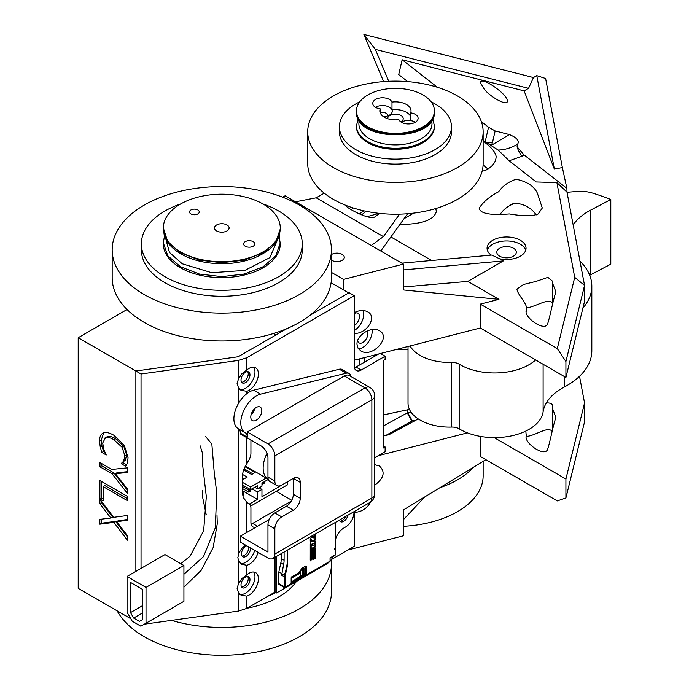<?xml version="1.0" encoding="UTF-8"?>
<svg xmlns="http://www.w3.org/2000/svg" width="689" height="689" viewBox="0 0 689 689"><rect width="100%" height="100%" fill="white"/><g stroke="black" fill="none" stroke-linecap="round" stroke-linejoin="round"><path stroke-width="1.03" d="M302.256 243.863L302.256 249.831A80.449 46.447 180 0 1 221.806 296.279A80.449 46.447 180 0 1 141.366 249.831L141.366 243.863A80.449 46.447 0 0 0 221.806 290.31A80.449 46.447 0 0 0 302.256 243.863A80.449 46.447 0 0 0 279.002 211.204A80.449 46.447 0 0 0 262.905 203.935M180.716 203.935A80.449 46.447 0 0 0 141.366 243.863M331.443 249.831L331.443 277.676A109.637 63.293 180 0 1 221.806 340.977A109.637 63.293 180 0 1 112.178 277.676L112.178 249.831A109.637 63.293 0 0 0 221.806 313.125A109.637 63.293 0 0 0 331.443 249.831A109.637 63.293 0 0 0 299.758 205.322A109.637 63.293 0 0 0 180.13 191.284A109.637 63.293 0 0 0 112.178 249.831M142.571 605.648L130.514 612.607L130.514 582.429L142.571 589.396L142.571 619.575L139.419 621.392L133.657 618.067L130.514 612.607M142.571 612.926L133.657 618.067M132.236 621.22L127.069 612.271L127.069 576.46L146.016 587.407L146.016 623.209L140.849 626.198L132.236 621.22M127.069 576.46L164.964 554.585L183.92 565.523L146.016 587.407M146.016 623.209L183.92 601.325L183.92 565.523M243.665 469.76L244.724 469.149L244.724 467.314M242.364 482.3L250.589 487.045L250.589 489.638L257.479 485.659L257.479 488.837L261.958 486.253L261.958 483.075L268.305 479.406M257.479 488.837L254.723 487.252M251.967 488.837L257.479 492.024L261.958 489.44L259.202 487.846M252.829 473.825L244.724 469.149M243.613 469.898L251.623 474.514L255.068 472.525L245.026 466.729M242.502 474.428L247.136 477.107L243.691 479.096L242.364 478.321M250.589 487.045L266.187 478.037M264.025 483.471L264.369 482.868L262.647 484.264L261.958 483.867M262.991 482.472L264.025 483.075M264.369 482.868L264.369 481.68M262.647 482.67L262.647 484.264M285.039 483.161L261.958 496.795L261.958 489.44M250.762 472.628L249.556 473.326M250.684 506.088L287.279 484.961L287.279 481.869M257.479 492.024L257.479 499.379L249.478 503.995M242.364 484.892L250.589 489.638L250.589 491.223L248.858 492.222L242.364 488.467M243.346 495.408L242.735 495.761M242.502 494.521L243.346 495.003M243.691 494.805L243.691 493.212L242.433 493.944M246.783 532.476L246.783 502.281L243.2 497.329L242.364 492.454L243.691 493.212M250.589 490.826L250.245 491.429M242.364 486.477L250.245 491.024M248.858 492.222L248.858 490.232L250.245 489.44M257.479 499.379L242.829 490.93L242.364 491.197M242.364 477.477L242.829 477.201L242.829 478.597M242.829 488.742L242.829 490.93M242.829 477.201L242.364 476.934M335.552 539.409A12.178 7.036 -60 0 1 343.656 528.136L345.378 527.137A12.178 7.036 120 0 0 354 512.22L354 511.669M275.057 557.246L275.057 592.161L276.47 592.979L326.431 564.136A12.178 7.036 120 0 0 328.92 562.284M276.47 556.428L276.47 592.979M330.057 561.122A12.178 7.036 120 0 0 333.235 556.367M335.043 548.573L335.043 547.988M339.866 521.134A6.33 3.66 120 0 0 342.244 520.548A6.33 3.66 120 0 0 345.844 516.371M339.358 520.117A6.33 3.66 120 0 0 340.495 521.685A6.33 3.66 120 0 0 343.656 521.366A6.33 3.66 120 0 0 347.962 515.148M291.163 577.804L291.619 578.071L291.163 577.778L291.671 576.882L299.112 572.593L301.954 568.21L305.873 565.945L306.39 566.237L306.39 574.876L330.057 561.208L330.057 557.987L335.224 554.8L335.224 548.677L334.535 549.073L335.19 547.901A1.214 0.706 -0 0 0 335.552 547.402L335.552 522.314M287.718 549.934L287.718 562.336A17.544 10.128 -60 0 1 287.235 566.556L285.272 575.608L285.272 587.071L291.163 583.669L291.654 581.8L300.447 576.159L300.447 571.164L298.905 573.773L291.163 577.77L291.163 582.713M311.144 556.118L311.144 555.205L312.298 555.179L312.298 556.092L311.144 556.118M312.539 554.645L313.133 554.438L313.452 556.35L313.133 559.313L312.539 559.158L312.332 557.599L312.091 559.167L311.144 560.105L311.893 557.754L311.083 557.186L312.539 556.247L312.539 554.645M313.34 554.318L314.218 554.542L314.218 558.512L313.34 559.27L313.34 554.318M313.762 554.171L314.218 554.542L313.771 554.283L313.34 558.857M314.64 555.351L314.64 553.801L315.235 553.586L315.476 554.206L315.476 557.857L314.64 558.857L314.348 555.188M313.288 551.183L313.288 551.984L314.167 550.959L314.167 551.674L315.088 550.545L315.088 553.103L314.494 553.319L314.494 552.311L313.624 553.594L313.288 552.733L312.952 553.878L311.79 554.292L311.419 553.577L312.694 552.948L311.075 553.525L311.075 552.767L313.288 551.183M311.428 554.085L312.505 553.62L312.84 552.475L313.288 552.733M314.408 549.874L314.046 550.718L312.289 551.346L312.074 550.718L311.747 551.622L311.075 551.071L311.514 549.348L312.074 549.15L312.074 549.994L312.289 549.176L313.995 548.573L314.408 549.116L315.235 548.031L315.235 550.382L314.684 550.571L314.684 549.779L313.96 549.615L313.598 550.459L312.289 550.924M313.995 548.573L314.408 549.116M314.684 540.736L315.459 541.606L315.062 547.212L311.161 548.513L311.161 545.8L314.83 544.801L314.89 543.397L310.713 544.723L310.713 560.967L310.248 559.976L310.291 542.898L311.127 541.709L315.019 540.839M314.985 543.483L314.442 543.13L310.868 544.491M315.459 533.915L315.459 538.876L314.589 540.262L312.169 540.719L311.669 539.9L310.248 541.209L310.248 538.807L311.609 537.368L310.248 536.92M311.609 537.368L311.144 536.697L310.248 536.938M312.298 556.092L311.144 555.851M311.85 555.188L311.85 555.834M312.685 554.593L313.133 556.462M312.332 557.599L311.083 557.616M311.884 558.279L311.144 559.408M312.539 557.522L311.884 557.341M313.133 559.313L312.539 559.106M313.133 557.315L312.685 557.056L312.685 559.055M313.452 557.203L312.685 557.056M313.004 556.385L313.004 556.945M313.314 553.913L313.771 554.283M315.235 558.641L314.64 558.434M315.235 557.944L314.787 557.685L314.787 558.383M315.476 557.857L314.787 557.685M315.028 556.979L315.028 557.599M315.235 557.1L314.787 556.841L314.787 554.878L315.235 555.136M315.476 555.058L314.787 554.878M315.028 554.171L315.028 554.8M315.235 554.292L314.787 553.749M313.288 551.984L312.84 551.346M312.694 552.948L311.075 553.103M313.624 552.621L312.84 552.475M314.167 553.396L313.624 553.172M314.167 552.423L313.719 552.165L313.719 553.138M314.494 552.311L313.719 552.165M315.088 553.103L314.494 552.897M315.088 552.096L314.64 551.837L314.64 552.845M315.45 551.967L314.64 551.837M315.088 551.346L314.64 550.709M314.167 551.674L313.719 551.114M314.684 549.779L313.96 549.615M315.235 550.382L314.684 550.158M315.235 549.598L314.787 549.34L314.787 550.123M315.459 549.521L314.787 549.34M315.011 548.745L315.011 549.262M315.235 548.866L314.787 548.186M312.074 549.994L311.626 549.305M311.514 550.916L311.075 550.666M312.074 551.51L311.514 551.286M312.074 550.718L311.626 550.459L311.626 551.252M312.289 550.64L311.626 550.459M310.713 544.723L310.265 544.465L310.265 560.191M314.658 547.557L311.161 548.134M315.062 547.212L314.21 547.299M315.459 546.222L315.011 545.964L314.615 546.954M315.459 541.606L315.011 541.347L315.011 545.964M314.227 540.477L315.011 541.347M310.248 540.693L311.273 539.651M311.962 540.538L314.141 540.004L315.011 538.617L315.459 538.876M314.589 540.262L314.141 540.004M315.149 539.763L314.701 539.504M315.011 534.173L315.011 538.617M335.224 548.677L334.535 548.478M335.224 554.8A1.214 0.706 60 0 1 334.975 555.36L330.496 557.944A1.214 0.706 60 0 1 330.083 557.969M291.163 583.066L305.873 574.574L305.528 575.375A1.214 0.706 -120 0 0 306.14 575.436L329.807 561.768A1.214 0.706 -120 0 0 330.057 561.208M306.14 575.436A1.214 0.706 -120 0 0 306.39 574.876M291.163 582.954L305.873 574.574L305.873 565.945L306.39 566.237M278.967 583.704L278.864 584.367L284.411 587.562A1.214 0.706 -120 0 0 285.013 587.622L290.913 584.229A1.214 0.706 -120 0 0 291.163 583.669L305.528 575.375M285.013 587.622A1.214 0.706 -120 0 0 285.272 587.071M285.272 575.608L284.755 575.315L284.652 586.994L284.652 576.96L281.655 575.229L283.618 564.472A17.544 10.128 120 0 0 284.101 560.243L284.101 552.018M278.864 583.764L284.411 586.968M287.201 550.235L287.201 562.035A17.544 10.128 -60 0 1 286.719 566.263L284.755 575.315M312.806 550.459L312.358 549.443L313.09 549.607L312.806 550.459L312.358 549.443M313.624 550.166L313.176 549.159L313.883 549.322L313.624 550.166L313.176 549.159M312.754 537.661L312.815 536.275L314.985 536.18L314.83 537.472L313.202 537.92L312.66 536.507M314.985 536.18L313.107 536.765M291.619 578.071L298.983 573.816L300.447 571.164M285.22 573.17L281.655 575.229M281.31 553.637L281.31 558.633A17.544 10.128 -60 0 1 280.828 562.861L278.864 571.913L278.864 583.643L284.583 586.864M278.864 571.913L281.655 573.524M305.701 574.669L305.77 566.005M305.528 574.652L305.528 573.859L291.438 581.99M305.528 573.859L305.012 573.558L305.012 566.444M305.012 573.558L299.836 576.555M292.506 577.081L298.802 573.713L302.307 568.477L302.307 574.962L300.447 576.038M302.307 568.477L303.952 568.02L303.952 573.308L302.307 574.962M299.086 572.611L292.506 576.96M99.888 498.905L99.922 480.483L127.491 496.476L127.482 500.696L103.178 486.606L103.152 500.8L99.888 498.905L101.61 497.914L101.645 481.482M103.152 498.802L101.61 497.914M103.178 486.606L104.9 485.607L127.482 498.707M100.31 447.307L99.517 441.175C99.526 436.972 100.74 434.259 103.152 433.045C105.572 431.839 109.12 432.563 113.797 435.215L124.287 445.275L128.059 457.806L127.336 462.982L125.717 466.281L121.298 463.714L123.607 461.13L124.933 455.972L122.108 447.29L113.788 439.625C110.059 437.532 107.277 436.895 105.451 437.73L102.687 443.061L104.039 450.012L106.244 454.981L101.86 452.44L100.31 447.307L102.032 446.308L101.24 440.176L103.695 432.821M101.86 452.44L103.583 451.441L102.032 446.308M104.995 452.26L103.583 451.441M122.108 447.29L123.831 446.3L115.511 438.626C111.782 436.533 109 435.904 107.174 436.731L104.943 437.971M121.298 463.378L125.329 460.131L126.655 454.973L123.831 446.3M121.298 463.714L123.021 462.379M126.578 464.782L123.021 462.715M127.499 489.052L127.491 493.539L112.152 473.886L99.957 466.806L99.965 462.577L111.782 469.433L127.551 467.831L127.534 472.516L115.39 473.67L127.499 489.052M115.39 473.67L117.113 472.68L127.543 471.689M99.957 466.806L101.679 465.816L101.679 463.576M112.152 473.886L113.874 472.887L101.679 465.816M127.499 490.344L113.874 472.887M99.836 524.2L99.845 519.36L110.851 518.007L99.879 503.745L99.888 499.189L113.668 517.318L127.448 515.484L127.439 520.333L116.63 521.642L127.405 535.629L127.396 540.193L113.84 522.374L99.836 524.2L101.559 523.209L101.567 519.144M113.84 522.374L115.563 521.375L101.559 523.209M127.405 536.946L115.563 521.375M116.63 521.642L118.362 520.651L127.439 519.549M99.879 503.745L101.602 502.755L101.602 501.446M110.851 518.007L112.574 517.008L101.602 502.755M127.052 309.516L78.201 337.713L135.871 371.009L238.17 356.756L276.074 334.871L273.628 333.459M281.241 331.883L280.165 331.263M331.09 282.731L348.737 292.92L309.99 315.286L349.116 292.696L354.284 295.684L246.783 357.746L238.601 360.399L238.601 378.58L241.942 373.696L246.783 370.01L246.783 357.746M247.678 371.647A6.33 3.66 -60 0 1 246.938 378.261A6.33 3.66 -60 0 1 241.581 382.206A6.33 3.66 120 0 0 246.938 378.261A6.33 3.66 120 0 0 247.678 371.647M78.201 337.713L78.201 588.363L130.789 618.722M247.678 576.469A6.33 3.66 -60 0 1 246.938 583.083A6.33 3.66 -60 0 1 241.581 587.028A6.33 3.66 120 0 0 246.938 583.083A6.33 3.66 120 0 0 247.678 576.469M135.871 571.379L135.871 371.009L135.871 571.379M248.651 546.902A6.33 3.66 -60 0 1 246.808 553.034A6.33 3.66 -60 0 1 242.046 556.066A6.33 3.66 120 0 0 246.808 553.034A6.33 3.66 120 0 0 248.651 546.902M364.696 362.044L364.696 357.548M276.255 491.326L291.757 500.283M359.279 358.935L359.279 365.17M238.601 611.04L246.783 608.396L246.783 596.14L240.961 595.107L238.601 592.867L238.601 611.04L144.337 624.182M331.288 559.606L354.284 546.325L354.284 511.496M246.783 608.396L274.713 592.264L274.713 557.444M238.601 592.867L237.094 588.346L238.601 583.402L241.942 578.519L246.783 574.833L246.783 565.299L241.555 564.213L238.601 560.829L238.601 583.402M238.601 560.829L237.843 557.539L239.152 552.604L241.761 548.496L245.508 545.085M238.601 428.92L238.601 554.042M246.783 370.01A13.401 7.734 -60 0 1 255.636 367.805A13.401 7.734 -60 0 1 257.221 379.949A13.401 7.734 -60 0 1 246.783 391.309L240.961 390.284L238.601 388.036L238.601 403.237M238.601 388.036L237.094 383.515L238.601 378.58M286.951 328.593L238.17 356.756L135.871 371.009L141.038 373.998L238.601 360.399M141.038 373.998L141.038 568.399M254.715 550.399A13.401 7.734 -60 0 1 240.349 563.344M258.16 552.389A13.401 7.734 -60 0 1 246.783 565.299M246.783 502.281A21.927 12.66 120 0 0 247.876 503.056A21.927 12.66 120 0 0 248.591 503.418A9.749 5.624 -60 0 1 248.901 503.581A9.749 5.624 -60 0 1 250.925 508.043L250.925 522.451A9.749 5.624 120 0 0 252.941 526.913A9.749 5.624 120 0 0 255.86 527.231M246.783 574.833A13.401 7.734 -60 0 1 255.636 572.637A13.401 7.734 -60 0 1 257.221 584.772A13.401 7.734 -60 0 1 246.783 596.14M242.364 492.454L242.571 473.877L243.846 469.287L246.783 463.861L246.783 437.661M251.433 413.615A13.401 7.734 120 0 0 253.69 409.714M250.925 440.056L250.925 453.319A9.749 5.624 -60 0 1 248.591 460.64A21.927 12.66 120 0 0 246.783 463.861M374.713 457.711L385.125 451.7L385.125 446.963L383.36 447.979L383.36 360.45L385.125 359.434L385.125 356.222L361.174 370.045L356.006 367.056A9.749 5.624 -60 0 1 354.465 367.745M354.284 295.684L354.284 366.066A9.749 5.624 120 0 0 356.308 370.527A9.749 5.624 120 0 0 361.174 370.045M246.783 393.712L246.783 391.309M239.824 389.466A13.401 7.734 120 0 0 251.786 381.964A13.401 7.734 120 0 0 253.69 367.203M378.666 353.974L356.006 367.056M257.531 526.267L252.648 523.451A9.749 5.624 -60 0 1 251.097 524.14M252.648 523.451L291.292 501.136M383.36 445.947L385.125 446.963M250.374 547.893A6.33 3.66 -60 0 1 247.997 554.705A6.33 3.66 -60 0 1 242.786 556.772A6.33 3.66 -60 0 1 241.477 553.87A6.33 3.66 -60 0 1 246.679 545.766M253.69 572.025A13.401 7.734 -60 0 1 251.786 586.787A13.401 7.734 -60 0 1 239.824 594.288M241.012 584.832A6.33 3.66 -60 0 1 243.777 578.459A6.33 3.66 -60 0 1 248.66 576.762A6.33 3.66 -60 0 1 248.66 584.074A6.33 3.66 -60 0 1 242.321 587.734A6.33 3.66 -60 0 1 241.012 584.832M241.012 380.009A6.33 3.66 120 0 0 242.321 382.912A6.33 3.66 120 0 0 248.66 379.251A6.33 3.66 120 0 0 248.66 371.939A6.33 3.66 120 0 0 243.777 373.636A6.33 3.66 120 0 0 241.012 380.009M380.449 353.517L385.125 356.222M238.756 429.014A9.749 5.624 -60 0 1 240.392 433.217L240.392 433.975L261.071 445.912A9.749 5.624 -120 0 1 267.961 457.849L267.961 477.115A9.749 5.624 120 0 0 269.976 481.577L276.866 485.556A9.749 5.624 -60 0 0 281.741 485.073L293.342 478.373L293.342 494.289A9.749 5.624 -60 0 1 286.452 506.217L274.851 512.917A9.749 5.624 120 0 0 267.961 524.854L274.851 528.833L274.851 554.068A9.749 5.624 60 0 1 272.827 558.529L369.847 502.514A9.749 9.749 0 0 0 374.713 494.073L374.713 395.874A9.749 9.749 0 0 0 369.847 387.433L349.168 375.496A9.749 5.624 -60 0 0 344.302 375.979L247.282 431.986L247.282 437.196A9.749 5.624 120 0 0 245.603 432.959A21.927 12.66 120 0 1 245.327 432.813A21.927 12.66 120 0 1 242.941 412.435A21.927 12.66 120 0 1 260.588 394.142L346.205 373.214A9.749 5.624 -60 0 1 349.168 373.524A9.749 5.624 -60 0 1 351.071 376.59M272.827 558.529A9.749 5.624 60 0 1 267.961 558.047L240.392 542.131L240.392 536.163L267.961 552.078L267.961 524.854M369.847 502.514A9.749 5.624 -120 0 0 371.862 498.052L274.851 554.068M374.713 494.073A9.749 5.624 180 0 1 371.862 498.052L371.862 399.853A9.749 5.624 -120 0 0 364.972 387.916L267.961 443.923A9.749 5.624 60 0 1 274.851 455.86L274.851 481.094L267.961 477.115M276.866 485.556A9.749 5.624 -60 0 1 274.851 481.094M300.232 482.352A9.749 5.624 120 0 0 298.216 477.89A9.749 5.624 120 0 0 293.342 478.373L300.232 482.352L300.232 498.268L293.342 494.289M286.452 506.217L293.342 510.196A9.749 5.624 120 0 0 300.232 498.268M293.342 510.196L281.741 516.896L274.851 512.917M274.851 528.833A9.749 5.624 -60 0 1 281.741 516.896M374.713 395.874A9.749 5.624 180 0 1 371.862 399.853L274.851 455.86M269.227 519.515L240.392 536.163M369.847 387.433A9.749 5.624 120 0 0 364.972 387.916L344.302 375.979M247.282 431.986L267.961 443.923M349.168 373.524L342.278 369.545A9.749 5.624 120 0 0 339.315 369.235L253.698 390.163A21.927 12.66 120 0 0 236.051 408.456A21.927 12.66 120 0 0 238.437 428.834L245.327 432.813M261.803 410.635A7.794 4.504 -60 0 1 258.401 418.481A7.794 4.504 -60 0 1 252.398 420.574A7.794 4.504 -60 0 1 252.398 411.574A7.794 4.504 -60 0 1 260.192 407.07A7.794 4.504 -60 0 1 261.803 410.635M254.672 408.672A7.794 4.504 -60 0 1 251.02 414.993M495.15 130.944L488.553 127.224L485.116 142.037A9.749 3.712 13.1 0 0 492.514 142.322L495.15 130.944L509.326 134.562C516.836 137.628 519.601 140.832 517.611 144.182L517.069 146.757L523.993 154.879L566.892 188.373L562.37 167.556L554.361 169.124L524.122 90.888L528.558 88.33L375.359 49.401L388.708 81.268M517.198 144.414L516.69 144.716C510.351 148.187 504.176 149.961 498.164 150.047L483.135 140.496M485.857 142.623A9.749 1.257 24.7 0 0 491.688 144.742L492.514 142.322M490.973 145.586L509.326 134.562M516.69 144.716L517.405 144.294M407.716 81.621L398.716 74.593L402.152 59.771L437.412 87.296M565.919 361.518L565.919 377.434L584.548 301.326L584.548 285.418L574.721 277.366L557.298 348.582L565.919 361.518L584.548 285.418L566.995 192.145L556.893 182.585L536.249 181.956L509.137 160.787L522.021 156.265A9.749 2.515 -122.4 0 1 517.069 146.757M498.164 150.047L509.137 160.787M566.995 192.145L566.892 188.373M481.361 121.6L488.553 127.224M431.624 260.485L390.878 236.956M435.749 208.56L436.37 211.351C434.303 219.929 422.133 224.304 399.87 224.485M538.178 213.978C532.519 216.268 522.908 216.26 509.343 213.952C500.722 214.598 480.354 215.924 479.174 208.138C483.334 201.834 489.819 196.374 498.647 191.757C502.712 185.918 508.551 181.741 516.164 179.235C527.145 181.586 534.225 186.263 537.403 193.264L542.286 208.018L538.178 213.978M536.188 214.934C531.538 208.044 524.553 204.125 515.234 203.16C508.585 205.52 503.547 209.258 500.128 214.382M483.135 141.142C491.266 147.127 495.606 152.295 496.14 156.627C495.916 162.354 492.256 166.988 485.159 170.536L482.145 171.191M488.156 169.167L483.11 164.99M547.333 324.536C543.561 331.185 524.002 317.379 526.207 310.55L526.241 308.508C527.748 304.073 517.181 294.479 516.965 289.01L523.562 284.479L536.068 281.405L547.884 277.348L552.785 281.422L552.69 283.532L555.911 291.929C552.931 300.473 549.4 319.774 547.333 324.536M552.526 303.685C550.158 296.597 535.887 306.949 526.232 307.957M484.453 89.57L480.526 82.861C479.88 75.101 507.974 94.221 507.328 101.102C507.853 106.339 492.187 98.432 484.453 89.57M556.893 182.585L574.721 277.366M565.919 377.434L480.285 327.99L480.285 304.116L557.298 348.582M480.285 304.116L498.939 299.345L467.857 281.396L403.435 286.977M343.57 289.931L343.57 279.407L403.435 264.094L403.435 289.957L498.939 299.345M480.285 327.99L354.284 360.209M356.988 344.19C356.48 334.966 371.827 325.742 379.406 330.72C391.791 337.119 372.318 358.314 360.838 350.942L357.987 348.117L356.988 344.19M354.284 312.617C359.357 310.102 363.835 309.843 367.711 311.833C377.589 316.768 366.72 334.217 354.284 333.381M354.284 330.496A13.401 7.734 120 0 0 363.129 310.524M354.284 325.518A7.312 4.22 120 0 0 359.064 319.076A7.312 4.22 120 0 0 357.944 313.219A7.312 4.22 120 0 0 354.284 313.581M358.426 348.789A13.401 7.734 120 0 0 368.271 342.235A13.401 7.734 120 0 0 372.094 329.514M357.651 340.599A7.312 4.22 120 0 0 359.072 342.889A7.312 4.22 120 0 0 365.911 339.427A7.312 4.22 120 0 0 367.159 330.935M403.435 264.094L285.117 195.788L282.688 197.192M331.443 254.594A7.312 4.22 180 0 1 339.522 253.397A7.312 4.22 180 0 1 344.285 257.35A7.312 4.22 180 0 1 339.772 261.252A7.312 4.22 180 0 1 331.805 260.339A7.312 4.22 180 0 1 331.443 260.115M383.609 81.586L363.878 34.45L375.359 49.401M363.878 34.45L533.458 77.547L528.558 88.33M402.152 59.771L524.122 90.888M525.741 250.228A19.49 11.257 0 0 0 506.553 240.961A19.49 11.257 0 0 0 487.373 250.228M499.663 256.196A9.749 5.624 0 0 0 510.282 257.41A9.749 5.624 0 0 0 516.302 252.217A9.749 5.624 0 0 0 506.553 246.584A9.749 5.624 0 0 0 496.812 252.217A9.749 5.624 0 0 0 499.663 256.196M491.154 255.137A19.49 11.257 180 0 1 487.063 248.238A19.49 11.257 180 0 1 506.553 236.982A19.49 11.257 180 0 1 526.043 248.238A19.49 11.257 180 0 1 499.43 258.711L491.843 255.068L401.808 263.164M562.37 167.556L545.61 78.486L536.765 75.635L554.361 169.124M366.135 211.316A298.492 172.336 180 0 1 361.889 214.623M499.43 258.711L503.289 260.942L467.857 281.396M536.765 75.635L533.458 77.547M403.435 269.907L503.289 260.942M331.443 272.405L343.57 279.407M485.848 459.684L403.435 509.938L403.435 535.801L347.936 549.994M579.527 376.289L584.548 402.927L565.919 479.027L494.194 437.618M467.469 432.864L378.201 455.696M383.36 414.942L407.836 409.731A9.749 5.624 180 0 1 409.481 409.473M418.232 418.912A9.749 5.624 180 0 1 417.861 419.119L390.31 433.984A9.749 5.624 180 0 1 383.36 435.491M546.351 402.919C550.83 402.755 552.974 404.081 552.785 406.889L552.69 409.008L555.911 417.396C552.931 425.948 549.4 445.24 547.333 450.012C543.561 456.661 524.002 442.846 526.207 436.016L525.862 431.047M408.026 349.65L395.185 349.754M551.898 431.142C547.677 425.948 535.336 435.904 526.241 436.438M403.435 519.627L424.717 496.958M480.285 436.387L480.285 456.471L557.298 500.929L565.919 497.949L584.548 421.849L584.548 402.927M565.919 479.027L565.919 497.949M374.713 485.177C384.006 478.2 385.573 471.81 379.406 465.988L374.713 464.679M354.284 512.418C361.63 511.987 367.056 508.534 370.553 502.066M385.961 435.336L411.815 421.143L407.268 412.857L407.836 412.737A9.749 5.624 180 0 1 411.212 412.392M411.815 421.143L412.392 420.824A7.312 0.465 60.7 0 1 407.836 412.737L407.836 409.731M407.612 213.736L380.767 251.011M353.25 207.983L351.063 209.792M366.772 216.751L379.157 213.34M359.787 213.633L363.74 210.8M404.021 218.714L413.736 213.108M379.768 213.409L375.436 216.449C370.983 221.238 348.229 208.922 345.895 205.89L345.956 205.4M383.394 236.611L371.25 245.517L295.512 201.791L316.191 197.812L383.394 236.611L399.56 214.167M324.243 193.161L316.191 197.812M401.308 122.22A9.749 5.624 180 0 1 410.635 120.635A9.749 5.624 180 0 1 415.398 122.22M410.635 120.635L410.635 112.858A9.749 5.624 180 0 1 418.102 118.327A9.749 5.624 180 0 1 409.507 123.917A9.749 5.624 180 0 1 398.879 119.653A15.589 9 180 0 1 379.837 110.869A15.589 9 180 0 1 380.225 108.879A9.749 5.624 180 0 1 372.766 103.41A9.749 5.624 180 0 1 381.361 97.821A9.749 5.624 180 0 1 391.989 102.093L391.989 109.861A9.749 5.624 180 0 1 389.406 115.158A9.749 5.624 180 0 1 383.652 116.768M375.462 107.295A9.749 5.624 180 0 1 385.048 105.753A9.749 5.624 180 0 1 391.989 109.861A15.589 9 180 0 1 410.635 116.648M380.225 112.858L380.225 108.879M387.072 116.157A4.875 2.816 0 0 0 387.382 115.158A4.875 2.816 0 0 0 380.225 112.677M384.316 116.708A4.875 2.816 0 0 0 383.342 116.553M387.64 118.672A7.794 4.504 180 0 1 387.64 118.646A7.794 4.504 180 0 1 392.446 114.486A7.794 4.504 180 0 1 400.946 115.459A7.794 4.504 180 0 1 403.229 118.646A7.794 4.504 180 0 1 400.817 121.901M391.989 102.093A15.589 9 180 0 1 411.023 110.869A15.589 9 180 0 1 410.635 112.858M434.414 125.794L434.414 126.785A38.98 22.504 180 0 1 395.434 149.289A38.98 22.504 180 0 1 356.454 126.785L356.454 125.794A38.98 22.504 0 0 0 395.434 148.299A38.98 22.504 0 0 0 434.414 125.794L432.709 118.827M422.994 94.961A38.98 22.504 180 0 1 434.414 110.869A38.98 22.504 180 0 1 395.434 133.373A38.98 22.504 180 0 1 356.454 110.869A38.98 22.504 180 0 1 380.517 90.078A38.98 22.504 180 0 1 422.994 94.961M277.908 238.85L269.907 257.608L244.879 270.398L211.73 272.715L182.189 263.758L169.451 252.424L165.825 239.074M163.336 242.847L163.336 243.863A58.47 33.761 0 0 0 221.806 277.624A58.47 33.761 0 0 0 280.277 243.863L279.123 235.905M263.379 204.211A58.47 33.761 0 0 0 199.577 196.727A58.47 33.761 0 0 0 163.336 227.947A58.47 33.761 0 0 0 221.806 261.708A58.47 33.761 0 0 0 280.277 227.947A58.47 33.761 0 0 0 263.379 204.211M216.639 230.936A7.312 4.22 180 0 1 214.503 227.947A7.312 4.22 180 0 1 221.806 223.727A7.312 4.22 180 0 1 229.118 227.947A7.312 4.22 180 0 1 224.605 231.848A7.312 4.22 180 0 1 216.639 230.936M197.846 209.956A4.875 2.816 180 0 1 199.267 211.945A4.875 2.816 180 0 1 194.401 214.761A4.875 2.816 180 0 1 189.527 211.945A4.875 2.816 180 0 1 192.532 209.353A4.875 2.816 180 0 1 197.846 209.956M245.241 246.223A5.607 3.238 180 0 1 243.622 243.949A5.607 3.238 180 0 1 249.22 240.711A5.607 3.238 180 0 1 254.827 243.949A5.607 3.238 180 0 1 251.347 246.938A5.607 3.238 180 0 1 245.241 246.223M535.654 359.959A48.73 28.128 180 0 1 459.175 364.171A9.749 5.624 -0 0 0 451.588 362.423A41.418 23.908 180 0 1 410.058 345.947M451.588 362.423L451.588 427.068A9.749 5.624 180 0 1 459.175 428.825L459.175 364.171M543.113 364.266L543.113 411.867A48.73 28.128 180 0 1 510.652 436.042A48.73 28.128 180 0 1 459.175 428.825M543.113 411.867A65.782 37.981 180 0 1 564.196 387.097L564.196 376.435M582.885 308.121A85.272 49.229 -0 0 0 591.825 286.168A85.272 49.229 -0 0 0 579.974 261.131M573.17 224.993A66.997 38.679 180 0 1 590.697 210.102L610.798 199.526A182.723 105.495 -0 0 0 592.488 193.066A25.579 14.77 -0 0 0 576.814 191.482L567.021 192.3M514.183 203.315L510.032 204.909M591.825 286.168L591.825 350.822A85.272 49.229 180 0 1 564.196 387.097M451.588 427.068A41.418 23.908 180 0 1 408.026 403.194L408.026 346.472M589.715 275.281A66.997 38.679 180 0 1 590.697 274.756L590.697 210.102M610.798 199.526L610.798 264.18L590.697 274.756M504.064 257.652A9.749 5.624 180 0 1 509.042 257.652M307.725 131.754L307.725 163.586A87.71 50.633 -0 0 0 333.416 199.388A87.71 50.633 -0 0 0 428.997 210.369A87.71 50.633 -0 0 0 483.135 163.586L483.135 131.754A87.71 50.633 -0 0 0 395.434 81.121A87.71 50.633 -0 0 0 307.725 131.754A87.71 50.633 -0 0 0 333.416 167.565A87.71 50.633 -0 0 0 428.997 178.537A87.71 50.633 -0 0 0 483.135 131.754M359.718 101.86A56.033 32.349 0 0 0 339.401 126.785L339.401 131.754A56.033 32.349 -0 0 0 355.808 154.637A56.033 32.349 -0 0 0 416.879 161.648A56.033 32.349 -0 0 0 451.467 131.754L451.467 126.785A56.033 32.349 0 0 0 431.15 101.86M339.401 126.785A56.033 32.349 0 0 0 355.808 149.659A56.033 32.349 0 0 0 416.879 156.67A56.033 32.349 0 0 0 451.467 126.785M247.075 608.223A80.449 46.447 0 0 0 296.451 581.447M267.737 596.295A80.449 46.447 -0 0 0 275.798 592.592M117.164 610.85A109.637 63.293 0 0 0 238.342 654.55A109.637 63.293 0 0 0 331.443 591.98L331.443 564.127A109.637 63.293 180 0 1 171.561 620.384M331.176 559.752A109.637 63.293 180 0 1 331.443 564.127M439.849 487.726A87.71 50.633 0 0 0 473.369 467.288M403.435 526.318A87.71 50.633 0 0 0 483.135 475.892L483.135 461.337M267.013 453.284A24.365 14.064 120 0 0 268.21 479.208L268.245 479.225M335.19 547.901L335.19 522.52M312.091 559.167L311.643 558.908M312.332 558.641L311.884 558.383M313.831 559.098L313.383 558.839M314.218 558.512L313.771 558.254M312.952 553.878L312.505 553.62M313.288 553.37L312.84 553.112M313.598 550.459L314.046 550.718M314.408 550.166L313.96 549.908M312.746 540.77L312.298 540.512M287.235 566.556L286.719 566.263M287.718 562.336L287.201 562.035M312.815 536.275L313.262 536.533M281.31 558.633L284.101 560.243M280.828 562.861L283.618 564.472M99.517 441.175L101.24 440.176M105.451 437.73L107.174 436.731M113.788 439.625L115.511 438.626M124.933 455.972L126.655 454.973M123.607 461.13L125.329 460.131M247.205 502.617L248.591 503.418M240.392 433.217L247.282 437.196M339.315 369.235L346.205 373.214M253.698 390.163L260.588 394.142M522.021 156.265L523.993 154.879M407.268 412.857L383.36 425.983M412.392 420.824L415.036 420.652M431.598 120.756A36.543 21.101 180 0 1 395.434 144.897A36.543 21.101 180 0 1 359.27 120.756M434.414 111.868A38.98 22.504 180 0 1 395.434 134.372A38.98 22.504 180 0 1 356.454 111.868C354.74 142.451 436.12 142.451 434.414 111.868L434.414 110.869M164.499 235.905L163.336 242.864L167.789 255.783L180.466 266.738L199.431 274.058L221.806 276.625L244.182 274.05L263.155 266.729L275.833 255.774L280.277 242.847M163.336 228.946L164.232 235.07C166.29 241.675 170.932 247.385 178.175 252.2C185.66 257.109 194.746 260.494 205.434 262.354C222.211 265.041 238.041 263.741 252.932 258.453C267.918 252.484 276.771 244.561 279.501 234.682L280.277 228.963L275.833 241.873L263.155 252.82L244.182 260.132L221.806 262.698L199.431 260.132L180.466 252.811L167.789 241.865L163.336 227.947M183.92 587.131L201.266 570.242L213.142 547.591L217.285 523.674L216.983 514.795M206.252 514.881L202.781 497.992L202.385 490.508M200.129 445.8L202.385 452.854L202.299 461.914L206.321 496.657L203.66 530.771L190.061 556.195L180.794 563.723M205.623 436.593L211.842 444.009L214.27 472.895L216.785 492.945L215.269 527.877L203.505 556.609L183.92 574.273M245.405 466.04L268.21 479.208M314.951 543.397L314.503 543.139M311.712 539.883L311.264 539.633M311.678 536.964L311.23 536.705M314.951 536.094L314.503 535.835M313.142 537.911L312.694 537.653M248.901 503.581L247.075 502.522M526.241 308.508L526.241 311.6M552.785 284.583L552.785 302.936M552.69 283.532L552.69 303.212M526.241 433.975L526.241 437.067M552.785 410.05L552.785 428.403M552.69 409.008L552.69 428.679M356.454 125.794L358.151 118.827M356.454 110.869L356.454 111.868M280.277 228.963L280.277 227.947"/></g></svg>
